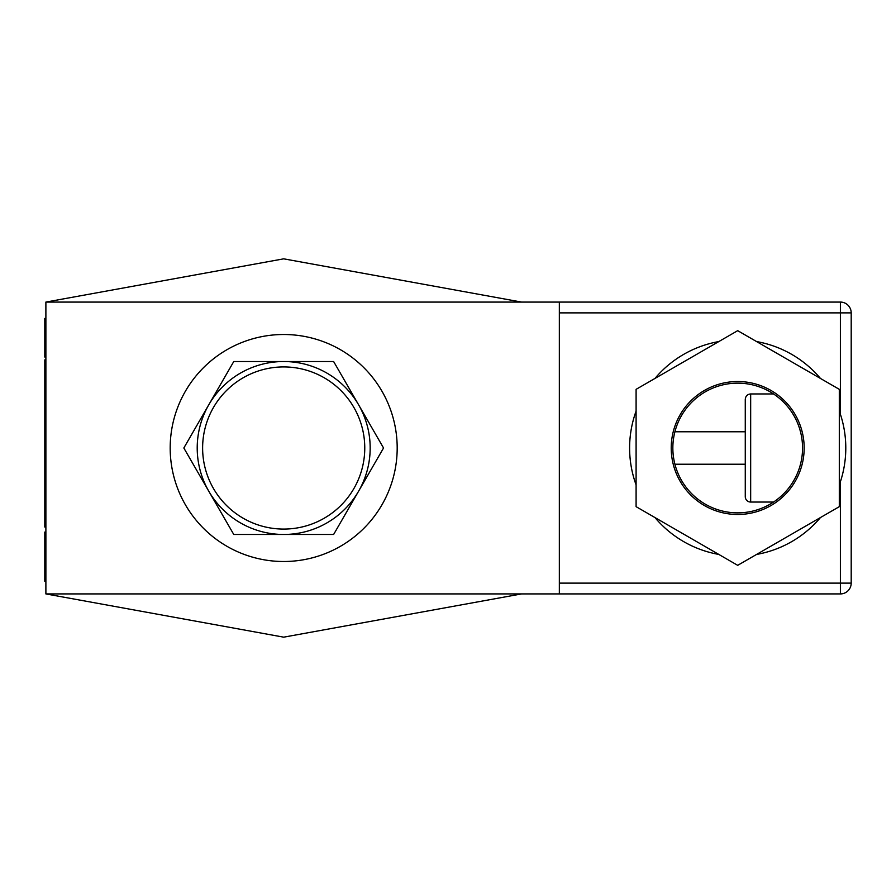 <?xml version="1.0" encoding="UTF-8"?>
<svg xmlns="http://www.w3.org/2000/svg" width="896" height="896" viewBox="0 0 896 896"><rect width="100%" height="100%" fill="white"/><g stroke="black" fill="none" stroke-linecap="round" stroke-linejoin="round"><path stroke-width="1.34" d="M45.886 318.427L44.8 318.427L44.8 357.045L45.886 357.045M45.886 563.539L44.8 563.539L44.8 532.067L45.886 532.067M45.886 581.269L44.8 581.269L44.8 563.539M45.886 549.774L44.8 549.774M45.886 431.973L44.8 431.973L44.8 359.901L45.886 359.901M45.886 465.158L44.8 465.158L44.8 431.973M45.886 474.958L44.8 474.958L44.8 465.158M45.886 523.522L44.8 523.522L44.8 474.958M45.886 527.038L44.8 527.038L44.8 523.522M521.506 593.925L559.339 593.925L559.339 302.075L45.886 302.075L45.886 593.925L521.506 593.925L283.696 637.168L45.886 593.925M45.886 302.075L283.696 258.832L521.506 302.075M737.699 512.859A64.859 64.859 0 0 1 681.531 415.576A64.859 64.859 0 0 1 793.867 415.576A64.859 64.859 0 0 1 737.699 512.859M756.56 554.434A108.091 108.091 0 0 0 820.445 517.552M839.306 484.882A108.091 108.091 0 0 0 839.306 411.118M820.445 378.448A108.091 108.091 0 0 0 756.56 341.566M718.827 341.566A108.091 108.091 0 0 0 654.954 378.448M636.093 411.118A108.091 108.091 0 0 0 636.093 484.882M654.954 517.552A108.091 108.091 0 0 0 718.827 554.434M745.27 399.358L745.27 496.642A5.41 5.41 0 0 0 750.669 502.051L750.669 393.949C747.387 394.274 745.584 396.077 745.27 399.358M851.2 312.883A10.808 10.808 0 0 0 840.392 302.075L840.392 312.883L851.2 312.883L851.2 583.117L840.392 583.117L840.392 593.925A10.808 10.808 0 0 0 851.2 583.117M840.392 302.075L559.339 302.075M559.339 593.925L840.392 593.925M840.392 414.243L840.392 312.883L559.339 312.883L559.339 583.117L840.392 583.117L840.392 481.757M770.941 505.568A66.483 66.483 0 0 1 671.216 448A66.483 66.483 0 0 1 770.941 390.432A66.483 66.483 0 0 1 770.941 505.568M636.093 506.666L737.699 565.331L839.306 506.666L839.306 389.334L737.699 330.669L636.093 389.334L636.093 506.666M674.901 464.218L745.27 464.218M171.898 467.634A113.501 113.501 0 0 1 322.582 341.376A113.501 113.501 0 0 1 356.586 535.002A113.501 113.501 0 0 1 171.898 467.634M333.626 361.525L358.579 404.757A86.475 86.475 0 0 0 283.696 361.525L333.626 361.525M208.802 404.757L233.766 361.525L283.696 361.525A86.475 86.475 0 0 0 208.802 491.243L183.837 448L208.802 404.757M383.544 448L358.579 491.243A86.475 86.475 0 0 0 358.579 404.757L383.544 448M333.626 534.475L283.696 534.475A86.475 86.475 0 0 0 358.579 491.243L333.626 534.475M283.696 534.475L233.766 534.475L208.802 491.243A86.475 86.475 0 0 0 283.696 534.475M202.619 448A81.077 81.077 0 0 0 283.696 529.077A81.077 81.077 0 0 0 364.762 448A81.077 81.077 0 0 0 283.696 366.923A81.077 81.077 0 0 0 202.619 448A81.077 81.077 0 0 0 283.696 529.077A81.077 81.077 0 0 0 364.762 448A81.077 81.077 0 0 0 283.696 366.923A81.077 81.077 0 0 0 202.619 448M45.886 338.789L44.8 338.789M45.886 514.618L44.8 514.618M45.886 370.171L44.8 370.171M773.55 393.949L750.669 393.949M773.55 502.051L750.669 502.051M745.27 431.782L674.901 431.782"/></g></svg>
